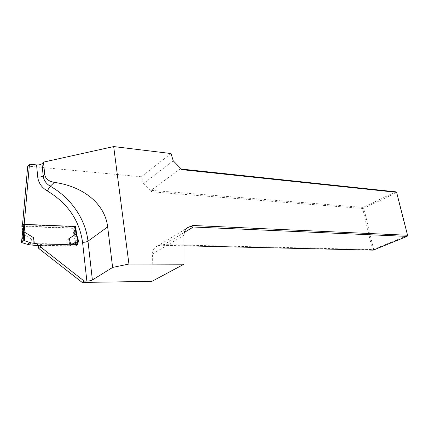 <?xml version="1.0" encoding="UTF-8"?>
<svg xmlns="http://www.w3.org/2000/svg" width="429" height="429" viewBox="0 0 429 429"><rect width="100%" height="100%" fill="white"/><g stroke="black" fill="none" stroke-linecap="round" stroke-linejoin="round"><path stroke-width="0.32" stroke-dasharray="2.15 1.61" d="M77.542 241.951L77.054 237.414M41.323 243.978L42.568 243.651L68.801 244.23M24.185 224.367L24.147 224.801L75.901 226.823M41.613 243.828L39.752 245.35L75.826 245.892L75.66 244.38M75.45 242.396L73.938 228.367L22.367 226.437L22.48 225.182M173.262 160.827L143.425 183.644L141.339 176.769L27.719 166.12M143.425 183.644L151.646 191.827L362.661 208.483L372.415 249.581L160.859 244.562L159.786 245.468L157.604 245.956C154.386 247.34 152.665 250.032 152.445 254.027L151.909 281.37M170.978 153.539L141.339 176.769M190.798 226.732L192.449 225.461M373.611 249.34L363.835 208.242L396.535 192.707L407.427 235.564L373.611 249.34L373.235 250.145L372.415 249.581L373.611 249.34M160.859 244.562L160.28 245.168L162.875 245.302L184.309 232.438M162.875 245.302L183.944 245.79M396.632 192.331L396.535 192.707L395.758 191.827L363.084 207.411L151.099 190.358L180.164 168.935L181.322 169.058M181.901 169.653L180.164 168.935M151.099 190.358L151.646 191.827M160.28 245.168L159.786 245.468M363.835 208.242L362.661 208.483L363.084 207.411L363.835 208.242M22.367 226.437L24.147 224.801M73.938 228.367L75.676 227.005M75.826 245.892L77.815 244.423M73.102 228.003L74.179 227.772L74.952 234.969L73.922 235.634L73.102 228.003L21.82 225.949M74.179 227.772L75.617 226.491L75.654 226.812M39.345 245.576L63.508 246.058L65.551 244.503M22.447 233.553L31.832 239.42C31.365 239.178 31.07 241.028 30.947 244.97M73.922 235.634L66.747 240.315C67.133 240.106 67.659 241.913 68.324 245.731L63.508 246.058M74.952 234.969L76.367 233.88L75.584 226.662M72.753 244.316L70.86 245.458L68.324 245.731M74.962 234.963L77.054 243.651L78.893 242.288L76.426 233.848M77.054 243.651L75.595 243.779M183.944 235.28L152.445 254.027M40.696 245.173L42.568 243.651M32.325 245.018L31.832 239.42M23.043 234.089L22.362 226.083M67.31 245.731L66.747 240.315M22.077 242.583L23 234.046M70.356 245.576L72.061 244.299M71.262 245.216L72.48 244.31M75.928 243.801L73.954 235.596M157.604 245.956L186.776 228.282M70.865 245.452L72.399 244.305"/><path stroke-width="0.64" d="M68.801 244.23L77.815 244.423L77.542 241.951M77.054 237.414L75.676 227.005M84.234 281.14L82.186 282.432L151.909 281.37L183.934 264.221L128.941 264.06L112.618 267.428L92.38 279.971C91.098 280.63 89.259 281.006 86.867 281.102L84.234 281.14L40.707 247.061C40.085 245.79 40.288 244.761 41.323 243.978M86.867 281.102L82.566 242.321C79.44 220.318 67.659 203.174 47.228 190.884C41.677 187.521 38.508 182.91 37.72 177.048L36.583 164.908L29.462 164.227L24.185 224.367M75.66 244.38L75.45 242.396M22.48 225.182L27.719 166.12L29.462 164.227M82.186 282.432L38.846 248.568C38.181 247.142 38.487 246.069 39.752 245.35M36.583 164.908C39.039 165.042 40.841 164.639 41.988 163.712L43.157 175.852L44.686 174.308L43.501 162.124L41.988 163.712M43.501 162.124L113.674 146.568L170.978 153.539L173.262 160.827L181.901 169.653L396.632 192.331L407.55 235.253L407.073 236.39L193.345 227.011L190.798 226.732L191.361 226.394L189.119 226.861C185.821 228.255 184.1 231.059 183.944 235.28L183.934 264.221M191.361 226.394L192.449 225.461L407.55 235.253L407.073 236.39L373.235 250.145L183.944 245.79M113.674 146.568L128.941 264.06M112.618 267.428L107.647 226.903C105.008 203.834 83.398 186.417 54.327 182.368C48.557 181.333 45.34 178.646 44.686 174.308M184.309 232.438L193.345 227.011M181.322 169.058L395.758 191.827L396.632 192.331M40.707 247.061L38.846 248.568M23.102 224.608L21.831 225.783L22.469 233.338L23.751 232.191L23.102 224.608L24.233 224.367L24.92 232.411L23.751 232.191L23.155 240.948L21.482 242.519L28.657 244.712L36.438 245.517L38.385 243.913L65.551 244.503L72.748 243.785L75.268 242.471L78.421 241.951L78.893 242.288M22.458 233.494L21.831 225.783M75.617 226.491L24.233 224.367M34.25 243.404L33.119 243.146C33.076 239.328 33.285 237.537 33.752 237.784L34.25 243.404L38.385 243.913M33.119 243.146L30.867 242.846L24.33 240.631L23.155 240.948M36.438 245.517L39.345 245.576M33.752 237.784L24.92 232.411M70.651 243.978C69.809 240.272 69.187 238.524 68.796 238.738L76.426 233.848M22.469 233.338L21.493 242.396L22.48 233.328M75.595 243.779L72.753 244.316M37.72 177.048C40.192 177.156 42.004 176.759 43.157 175.852C43.758 180.244 46.134 183.709 50.29 186.24L54.327 182.368M47.228 190.884L50.29 186.24C71.08 197.941 85.575 219.203 87.988 241.178L107.647 226.903M82.566 242.321C84.931 242.305 86.738 241.924 87.988 241.178L92.38 279.971M28.657 244.712L30.867 242.846M68.796 238.738L69.369 244.181M75.161 226.373L75.992 234.046M27.59 244.299L29.805 242.417M24.877 232.368L24.33 240.631M72.061 244.299L72.748 243.785M72.48 244.31L73.563 243.495M76.024 234.009L78.421 241.951M186.776 228.282L189.119 226.861M72.844 244.278L75.279 242.46M72.399 244.305L73.257 243.661M75.654 226.812L76.41 233.8L78.909 242.09"/></g></svg>
